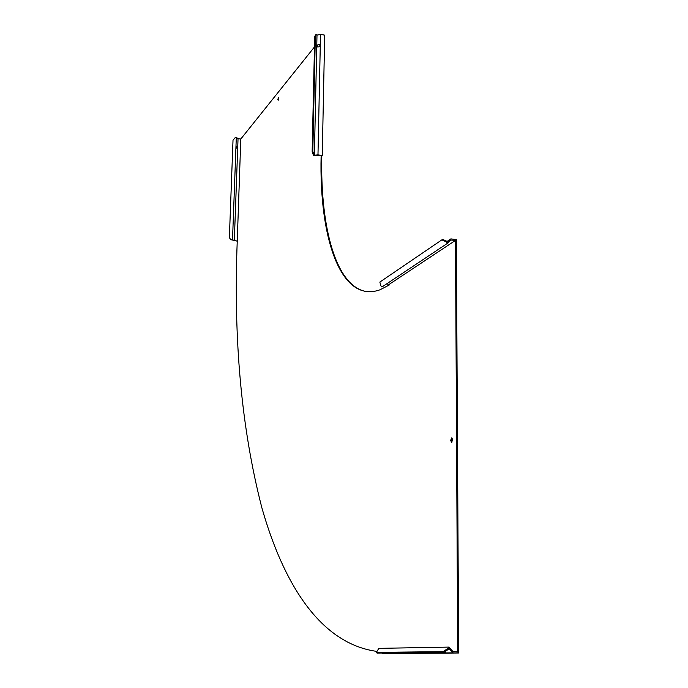 <?xml version="1.0" encoding="UTF-8"?>
<svg xmlns="http://www.w3.org/2000/svg" width="688" height="688" viewBox="0 0 688 688"><rect width="100%" height="100%" fill="white"/><g stroke="black" fill="none" stroke-linecap="round" stroke-linejoin="round"><path stroke-width="1.03" d="M451.939 442.169L451.569 440.544L452.222 438.179M450.666 440.475L451.603 437.903L452.584 439.804L451.646 442.375L450.666 440.475M278.485 99.846L278.769 97.98M277.866 99.416L278.485 97.386L278.158 100.336L277.866 99.416M444.414 652.301L445.471 652.473L445.377 651.837M236.999 148.651L236.577 146.2M236.388 146.914L236.904 146.028L237.704 147.851L237.188 148.737L236.388 146.914M448.499 649.214L447.819 648.44L448.387 649.334L449.049 648.603L452.231 652.258L452.902 651.527L449.049 647.098L378.873 648.363L376.362 652.353L376.775 652.826M452.902 651.527L457.692 651.906L455.49 240.404L389.27 284.307L389.262 284.995L380.06 289.768C341.076 303.915 318.974 238.736 321.124 155.858L321.803 155.961C320.126 228.33 336.286 287.421 367.005 291.635M452.231 652.258L452.747 652.843L458.638 652.998L456.359 239.605L450.889 238.882L450.416 239.312L451.036 240.043L455.49 240.404M451.036 240.043L447.492 243.303L381.952 287.016L380.834 285.709L379.845 282.08L442.59 239.364L379.845 282.08M231.856 239.88L237.24 241.187M312.808 151.326L315.345 36.283L316.256 34.546L316.996 35.097L320.513 34.4L317.976 154.877L313.401 155.299L312.154 151.429L312.808 151.326L314.063 155.196M314.115 155.239L313.461 155.342L314.038 155.789L318.019 155.161L321.124 155.858M317.615 45.365L317.581 46.93L317.306 45.073L319.37 44.195L317.306 45.073M317.271 46.638L317.727 47.025C319.843 46.81 320.384 45.864 319.37 44.195M316.996 35.097L314.373 155.445M376.388 651.338C319.791 643.28 283.198 583.054 261.784 507.477C241.497 428.667 233.327 339.786 237.257 240.834L240.791 139.028L314.476 46.956M458.638 652.998L387.482 653.6L381.763 653.024M320.513 34.4L324.693 35.14L322.251 155.505L321.803 155.961M389.27 284.307L386.501 283.981M450.416 239.312L447.484 242.004L446.865 241.273L446.245 241.841L441.971 239.931M446.968 241.393L446.349 241.961L447.492 243.303M442.59 239.364L446.865 241.273M447.028 241.462L450.889 238.882M447.819 648.44L449.049 647.098M448.387 649.334L443.794 652.43L377.136 653.067M443.794 652.43L443.124 651.656L376.542 652.379M443.124 651.656L447.716 648.569M452.747 652.843L382.158 653.462M233.679 240.637L232.527 239.579L236.302 137.351L235.27 137.523L233.017 140.197L229.362 237.618L230.738 239.682L231.469 239.725M231.555 239.708L232.527 239.579M237.119 240.981L234.316 240.628L238.048 138.615L236.302 137.351M238.048 138.615L240.791 139.028M231.761 239.897L230.446 239.579M317.976 154.877L322.251 155.505M315.345 36.283L314.708 36.412L312.154 151.429M314.708 36.412L315.887 34.624M448 241.531L448.628 242.262M449.608 649.248L450.279 648.509M232.535 239.966L233.069 239.897M376.362 652.353L376.964 653.041"/></g></svg>
